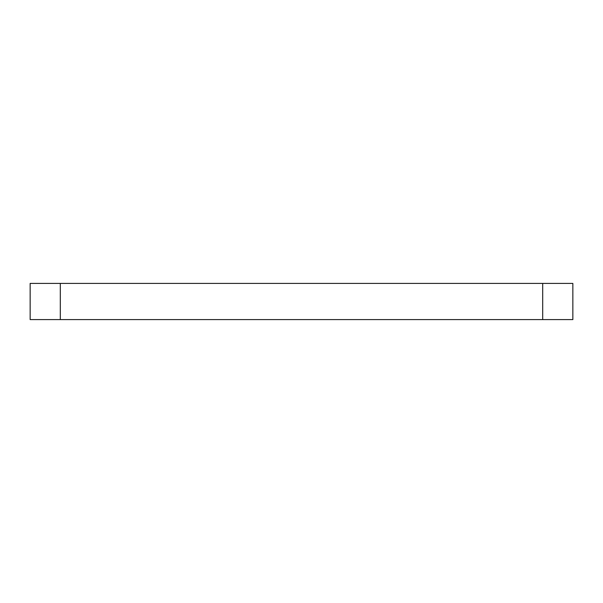 <?xml version="1.0" encoding="UTF-8"?>
<svg xmlns="http://www.w3.org/2000/svg" width="603" height="603" viewBox="0 0 603 603"><rect width="100%" height="100%" fill="white"/><g stroke="black" fill="none" stroke-linecap="round" stroke-linejoin="round"><path stroke-width="0.9" d="M542.7 319.59L572.85 319.59L572.85 283.41L542.7 283.41L542.7 319.59L30.15 319.59L30.15 283.41L542.7 283.41M60.3 283.41L60.3 319.59"/></g></svg>
